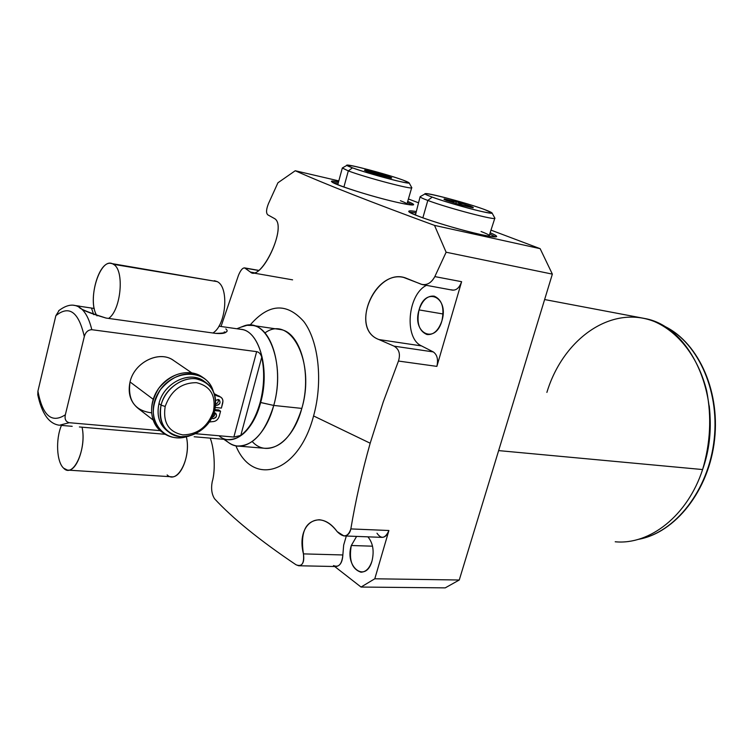 <?xml version="1.0" encoding="UTF-8"?>
<svg xmlns="http://www.w3.org/2000/svg" width="753" height="753" viewBox="0 0 753 753"><rect width="100%" height="100%" fill="white"/><g stroke="black" fill="none" stroke-linecap="round" stroke-linejoin="round"><path stroke-width="1.13" d="M376.98 533.228C381.357 539.402 385.329 538.499 388.906 530.507L374.796 578.784L459.255 580.008L445.23 587.867L459.255 580.008L552.354 274.12L459.255 580.008L374.796 578.784L388.906 530.507L350.842 528.917C355.557 500.792 362.005 472.225 370.184 443.216L313.577 415.938C298.527 473.665 252.829 487.219 235.896 445.804C252.829 487.219 298.527 473.665 313.577 415.938C323.169 381.592 318.67 341.071 303.732 321.437C286.526 302.329 268.614 303.572 249.996 325.164C268.614 303.572 286.526 302.329 303.732 321.437C318.67 341.071 323.169 381.592 313.577 415.938L370.184 443.216L383.286 401.838L398.459 361.054L436.872 366.382L461.617 281.697L434.829 276.596L446.124 252.227L552.354 274.12L540.146 248.669L491.285 230.239L540.146 248.669L434.509 225.392C371.747 202.406 325.324 184.184 295.242 170.743L338.812 180.899L295.242 170.743L277.923 182.791L295.242 170.743C325.324 184.184 371.747 202.406 434.509 225.392L540.146 248.669L552.354 274.12L446.124 252.227L434.509 225.392L446.124 252.227L434.829 276.596C431.234 283.09 426.678 285.641 421.162 284.229L406.469 278.318C377.027 265.8 348.074 328.383 378.966 339.565L394.073 346.154C399.128 349.176 400.596 354.136 398.459 361.054L383.286 401.838L370.184 443.216C362.005 472.225 355.557 500.792 350.842 528.917C348.065 537.105 343.509 538.009 337.175 531.627C319.686 507.296 295.788 523.815 303.431 553.888C304.363 563.46 301.897 567.084 296.033 564.769C259.983 540.55 232.828 518.553 214.567 498.778C211.706 494.26 210.934 488.546 212.233 481.628C215.885 469.994 214.163 447.649 210.191 438.133C214.163 447.649 215.885 469.994 212.233 481.628C210.934 488.546 211.706 494.26 214.567 498.778C232.828 518.553 259.983 540.55 296.033 564.769L298.649 565.757C302.904 565.324 304.494 561.371 303.431 553.888L342.85 554.961L343.669 545.087L346.314 536.014M252.255 441.578C267.419 458.483 292.851 442.792 301.821 408.408C315.705 361.986 290.347 313.963 264.924 332.958M408.55 199.037L418.404 202.755L408.55 199.037M544.617 299.543L644.596 318.472C693.212 326.755 725.864 404.549 702.596 469.552L498.637 450.605L702.596 469.552C687.611 515.701 649.698 545.163 615.21 541.774M702.596 469.552C710.418 443.272 711.773 416.993 706.643 390.703C698.285 357.28 678.481 331.913 654.291 321.503C610.89 304.372 562.858 339.358 546.885 392.407M251.822 272.737L250.42 272.078L254.053 272.718L250.42 272.078L244.584 267.889C242.551 267.861 240.508 270.346 238.456 275.334L221.034 326.491L238.456 275.334C240.791 269.762 242.993 267.353 245.054 268.115L250.42 272.078C260.594 282.356 288.663 225.326 274.111 218.342L267.795 214.84C265.941 213.071 266.186 209.278 268.529 203.479L277.923 182.791L268.529 203.479C266.186 209.278 265.941 213.071 267.795 214.84L274.111 218.342C287.862 224.535 263.315 277.989 251.822 272.737L292.588 279.843M334.699 566.51L361.035 587.048L445.23 587.867L361.035 587.048L334.699 566.51M413.642 204.637C413.322 205.522 407.75 204.75 396.925 202.312C371.615 196.646 330.238 183.421 331.932 181.614C332.017 181.049 334.219 181.134 338.549 181.868C312.909 177.106 362.014 194.49 396.925 202.312C414.404 206.106 418.047 205.833 407.853 201.493C411.665 203.028 413.595 204.082 413.642 204.637L413.613 204.731M480.781 234.55C497.818 238.099 501.065 237.553 490.495 232.912C494.589 234.625 496.651 235.811 496.688 236.461C496.406 237.43 491.097 236.79 480.781 234.55C461.09 229.985 441.785 224.432 422.885 217.871C407.1 211.988 404.785 209.852 415.929 211.471C411.27 210.708 408.888 210.652 408.785 211.301C406.724 213.457 453.974 228.79 480.781 234.55M374.796 578.784L361.035 587.048L374.796 578.784M709.232 405.811C711.754 428.109 709.373 449.87 702.069 471.096C709.373 449.87 711.754 428.109 709.232 405.811M661.925 325.127C696.196 339.659 719.859 388.482 714.173 439.413C708.705 490.363 674.961 532.898 638.233 539.364C674.961 532.898 708.705 490.363 714.173 439.413C719.859 388.482 696.196 339.659 661.925 325.127M351.312 545.501C348.743 560.119 351.915 569.014 360.838 572.176C365.845 572.111 369.572 568.364 372.02 560.938C374.335 550.961 372.961 542.922 367.897 536.833C372.961 542.922 374.335 550.961 372.02 560.938C365.826 583.763 344.385 567.056 351.312 545.501L372.519 546.189L351.312 545.501L356.602 536.409L351.312 545.501M419.054 309.907C416.39 322.933 419.026 331.132 426.96 334.52C433.549 335.104 438.528 330.539 441.917 320.825C444.581 307.817 442.011 299.59 434.208 296.155C427.469 295.487 422.414 300.071 419.054 309.907L443.084 313.982L419.054 309.907C411.627 333.09 435.3 345.138 441.917 320.825C449.39 296.804 425.144 285.971 419.054 309.907M245.054 268.115L258.411 270.468L245.054 268.115M333.494 565.569C338.784 567.753 341.9 564.213 342.85 554.961C342.436 562.143 340.121 566.002 335.885 566.538L298.687 565.757M451.339 289.801C455.763 291.016 459.189 288.324 461.617 281.697L436.872 366.382C438.397 359.501 437.192 354.672 433.257 351.905L421.511 345.909C403.928 338.304 407.571 294.461 426.462 285.34C407.571 294.461 403.928 338.304 421.511 345.909L378.966 339.565L394.073 346.154L433.257 351.905L421.511 345.909L378.966 339.565C349.769 329.061 373.987 270.007 403.627 277.424L422.217 284.559C427.44 285.199 431.648 282.544 434.829 276.596L461.617 281.697C459.481 287.75 456.346 290.545 452.195 290.093L422.828 284.672M343.745 535.92L381.922 537.369C385.056 537.369 387.39 535.082 388.906 530.507L350.842 528.917C349.844 533.529 347.528 535.872 343.905 535.929L337.175 531.627C331.584 524.267 325.588 520.314 319.197 519.758C305.436 520.925 300.183 532.296 303.431 553.888L342.85 554.961M398.459 361.054C400.596 354.136 399.128 349.176 394.073 346.154L433.257 351.905C437.192 354.672 438.397 359.501 436.872 366.382L398.459 361.054M412.409 205.004L407.514 202.717L412.409 205.004M338.219 183.092L332.826 182.48L338.219 183.092M400.417 200.722C405.698 202.745 407.834 203.959 406.846 204.355L411.731 187.582C414.894 190.462 365.883 177.614 348.31 170.903C365.553 177.492 413.736 190.18 411.759 187.657M347.077 165.265L352.479 167.844C365.017 172.23 379.653 176.522 396.389 180.711C410.376 183.92 412.597 183.723 403.062 180.099C381.639 172.192 329.249 159.401 352.479 167.844C368.198 173.764 411.806 185.257 409.077 182.8L403.062 180.099C387.419 174.329 346.832 163.542 347.077 165.265L342.323 167.966L348.31 170.903L352.479 167.844L348.31 170.903L343.895 187.073L348.31 170.903L342.314 168.032L337.833 184.504M490.109 234.23L495.512 236.903L490.109 234.23M409.566 212.186L415.562 212.788L409.566 212.186M415.101 214.417L415.421 215.029L420.099 196.759C420.174 197.324 422.734 198.557 427.808 200.449L422.847 217.862L427.808 200.449C422.442 198.444 419.882 197.182 420.127 196.674L425.276 193.794C425.087 194.227 427.393 195.338 432.203 197.107L427.808 200.449C447.433 207.932 496.839 220.94 494.843 218.154L494.815 218.059C498.157 221.26 447.837 208.082 427.808 200.449L432.203 197.107C405.274 187.309 459.292 200.213 484.283 209.428C466.54 202.896 425.153 191.893 425.276 193.794M494.843 218.154L489.036 236.197C490.805 235.802 488.151 234.23 481.054 231.5M219.565 436.345C233.204 447.169 253.177 431.61 260.67 402.479L273.744 405.443C284.041 369.789 272.492 328.007 252.914 325.494L280.417 329.532C300.278 332.092 312.109 373.309 301.821 408.408C293.143 435.507 280.803 448.797 264.792 448.289L237.054 445.992C252.848 446.473 265.075 432.956 273.744 405.443L301.821 408.408L273.744 405.443C265.461 437.408 243.313 454.304 228.263 442.35L223.839 439.3M224.883 439.385C228.536 443.159 232.592 445.362 237.054 445.992M59.459 425.238L69.21 422.706L160.201 430.631L69.21 422.706L59.459 425.238C49.03 423.911 41.791 413.698 37.744 394.591M236.837 328.769L243.567 326.124C267.127 316.279 286.178 362.993 273.744 405.443L260.161 402.422C264.199 386.694 264.727 371.596 261.752 357.129C260.632 353.835 258.928 352.009 256.641 351.651L233.863 437.051L195.667 433.728L233.863 437.051L240.8 435.422C249.337 428.89 255.794 417.896 260.161 402.422L260.67 402.479C252.801 427.676 241.704 440.044 227.378 439.601L194.161 436.759M55.844 315.714L37.923 391.127L37.782 394.788L37.923 391.127C42.62 415.797 51.759 423.675 65.351 414.771C64.466 419.12 65.746 421.765 69.21 422.706C65.746 421.765 64.466 419.12 65.351 414.771L84.308 336.563C78.66 311.836 69.172 304.88 55.844 315.714L37.923 391.127C42.62 415.797 51.759 423.675 65.351 414.771L84.308 336.563C78.66 311.836 69.172 304.88 55.844 315.714L59.205 310.302M252.914 325.494L247.022 325.324L241.082 327.103M218.916 326.19L241.873 329.485C259.625 331.734 270.007 369.902 260.67 402.479C270.365 368.763 258.825 329.588 240.273 329.259M256.641 351.651L91.819 329.701C88.327 315.441 82.783 307.384 75.206 305.53L73.728 305.323L75.206 305.53C82.783 307.384 88.327 315.441 91.819 329.701C88.054 329.852 85.55 332.139 84.308 336.563C85.55 332.139 88.054 329.852 91.819 329.701L256.641 351.651L233.863 437.051L240.8 435.422L261.752 357.129C260.632 353.835 258.928 352.009 256.641 351.651M224.234 331.894L225.636 332.355M91.48 308.062L93.692 314.66L91.48 308.062L94.276 308.466L79.027 306.179C77.013 307.723 86.011 311.686 106.032 318.058L215.556 333.372C225.862 333.315 229.288 331.828 225.825 328.901M174.15 360.866C160.304 349.693 134.382 361.788 130.034 381.95C127.511 400.323 134.665 410.611 151.494 412.832M261.752 357.129C264.727 371.596 264.199 386.694 260.161 402.422C255.794 417.896 249.337 428.89 240.8 435.422L261.752 357.129M167.853 431.356C159.372 424.965 156.417 415.703 158.977 403.589C163.627 382.439 190.857 369.789 204.76 381.771M168.437 431.846L167.241 430.923C159.212 424.447 156.455 415.345 158.977 403.589L161.057 405.152C158.525 416.927 161.283 426.057 169.312 432.533C183.788 444.016 209.993 430.961 214.652 410.507L213.466 411.26C216.12 395.541 210.435 386.016 196.42 382.675C181.322 382.703 170.912 390.628 165.18 406.451L161.057 405.152L158.977 403.589C163.467 383.39 188.787 370.514 203.131 380.623L205.287 382.1C190.933 371.973 165.566 384.896 161.057 405.152C164.963 389.376 181.454 376.961 195.761 378.778C211.301 382.524 217.598 393.094 214.652 410.507C217.401 398.073 214.285 388.604 205.287 382.1M213.466 411.26C207.941 426.622 197.747 434.5 182.866 434.905C168.644 432.024 162.752 422.537 165.18 406.451C170.912 390.628 181.322 382.703 196.42 382.675C210.435 386.016 216.12 395.541 213.466 411.26L214.652 410.507C208.543 427.525 197.239 436.26 180.739 436.721C164.935 433.54 158.375 423.017 161.057 405.152L165.18 406.451C162.752 422.537 168.644 432.024 182.866 434.905C197.747 434.5 207.941 426.622 213.466 411.26M152.981 419.892L138.307 408.54C130.42 402.177 127.662 393.32 130.034 381.95L153.16 399.25L130.034 381.95C134.269 362.419 158.93 350.164 173.039 360.103L191.601 372.763M219.274 396.097L215.132 394.741L220.874 397.189L214.294 393.715L216.13 395.541L218.925 396.52L217.109 395.269L218.925 396.52C222.097 397.226 223.368 399.391 222.737 403.006L221.401 408.088L222.954 401.029L222.351 398.798L220.874 397.189M202.689 377.338C190.725 368.161 170.206 372.839 159.184 387.72C147.983 402.469 149.433 423.365 161.933 431.987M218.775 409.952L214.887 409.557L218.775 409.952L220.573 411.223L214.624 410.63L220.573 411.223L219.236 416.287L220.573 411.223L218.775 409.952M214.633 412.804C215.16 415.016 214.294 416.541 212.035 417.388C214.294 416.541 215.16 415.016 214.633 412.804C217.579 415.11 217.062 417.087 213.08 418.715L211.687 418.056L213.08 418.715C216.488 417.755 217.344 415.901 215.659 413.171L214.633 412.804M218.106 399.476C218.681 401.631 217.871 403.166 215.669 404.088C217.871 403.166 218.681 401.631 218.106 399.476M215.302 407.467L221.401 408.088L215.302 407.467M213.212 391.08C206.717 367.925 171.505 368.725 158.045 393.377C143.851 417.68 163.335 444.759 187.648 436.382C178.461 439.093 170.338 437.982 163.26 433.041C151.033 421.548 150.092 407.091 160.427 389.659C173.661 374.26 187.836 370.212 202.971 377.507C207.913 380.717 211.329 385.235 213.212 391.08M209.268 422L212.308 421.661C215.669 421.614 217.975 419.826 219.236 416.287C217.975 419.826 215.669 421.614 212.308 421.661L209.268 422M218.144 399.485C221.081 401.82 220.563 403.796 216.582 405.415L215.603 405.076L216.582 405.415C220.017 404.446 220.864 402.582 219.123 399.824L218.144 399.485L215.65 400.464L218.144 399.485M215.631 404.747L216.582 405.415L215.631 404.747M211.819 417.811L213.08 418.715L211.819 417.811M162.309 432.297L161.537 431.704C149.32 420.221 148.369 405.782 158.695 388.388C171.891 373.027 186.057 368.998 201.173 376.293L202.435 377.149M78.99 306.744C80.26 309.37 89.278 313.144 106.032 318.058L215.556 333.372C221.702 333.88 225.298 333.344 226.361 331.762M188.749 436.316L188.222 436.269M165.133 434.293L79.376 426.96M378.119 174.847L366.24 171.091C364.283 170.319 363.963 170.018 365.28 170.169L376.801 172.87L389.875 176.993C391.899 177.774 392.285 178.094 391.042 177.972L366.372 171.213L364.48 170.234L365.158 170.046L368.688 171.957L366.363 170.338L378.128 173.284C381.074 175.986 384.491 177.04 388.388 176.456L378.128 173.284C381.074 175.986 384.491 177.04 388.388 176.456L391.193 178.103L378.119 174.847M371.436 172.851L375.606 172.588L371.436 172.851M365.261 170.686L365.28 170.169L365.261 170.686M389.499 177.717L389.734 176.87L389.499 177.717M376.396 174.357L376.801 172.87L376.396 174.357M484.283 209.428C495.578 213.692 494.119 214.247 479.915 211.104C465.966 207.847 443.141 201.145 432.203 197.107C450.115 203.847 494.872 215.622 492.001 212.892L484.283 209.428M444.562 199.084C443.385 199.008 443.959 199.432 446.303 200.336L461.005 204.995L472.809 207.668C473.882 207.706 473.232 207.273 470.841 206.36L456.327 201.766L444.336 198.924L446.529 200.496L461.005 204.995L473.063 207.837L470.841 206.36L470.973 207.395L470.587 206.19L457.796 202.218C461.052 205.155 464.827 206.322 469.11 205.729C464.827 206.322 461.052 205.155 457.796 202.218L445.578 199.216L448.082 200.985L445.578 199.216L444.336 198.924L444.59 199.62M450.398 201.766L455.104 201.475L450.398 201.766M455.838 203.47L456.327 201.766L455.838 203.47M470.267 207.263L470.587 206.19L470.267 207.263M111.5 263.531L217.156 281.603L111.5 263.531C98.681 259.343 87.179 301.464 97.015 315.865C86.388 300.296 100.507 255.135 113.392 264.312C124.706 269.649 121.195 310.02 108.63 318.425C121.195 310.02 124.706 269.649 113.392 264.312L217.156 281.603C229.326 286.912 226.211 325.221 212.92 333.005C226.211 325.221 229.326 286.912 217.156 281.603L214.351 280.69M61.435 425.407C55.496 439.385 56.607 462.116 63.657 468.197C73.229 478.842 86.99 448.779 82.049 427.186C86.143 445.334 76.806 472.272 67.384 470.07L63.657 468.197C56.607 462.116 55.496 439.385 61.435 425.407M167.138 474.936C177.426 484.97 191.573 457.419 186.349 436.759C190.678 454.106 181.144 478.861 171.157 476.753L68.034 470.117M638.036 539.421C675.225 533.049 709.11 490.448 714.588 439.488C720.282 388.548 696.516 339.575 661.736 325.023M360.838 572.176L361.478 572.195M244.593 267.899L258.561 270.355M60.861 425.36L72.194 426.32M58.602 310.801C64.843 306.038 70.377 304.278 75.206 305.53L79.677 306.17M201.173 376.293L202.971 377.507M225.524 332.421L224.723 332.826M409.077 182.8L411.731 187.582M492.001 212.892L494.815 218.059"/></g></svg>
